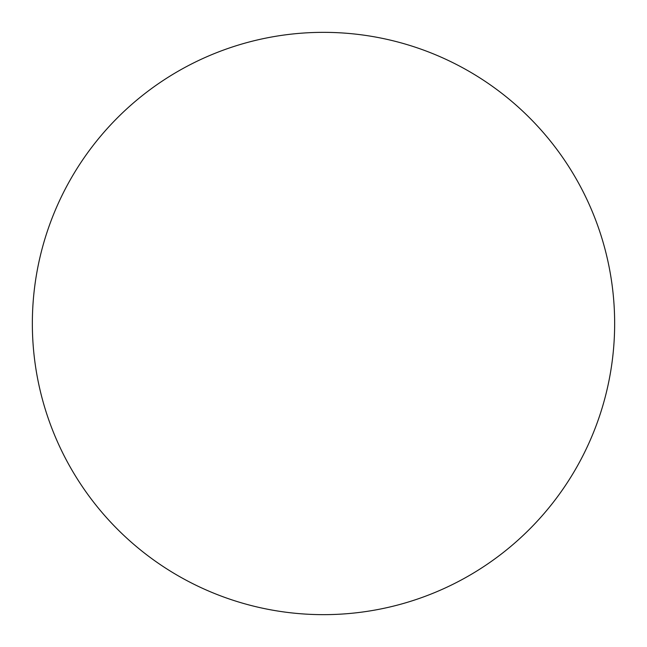 <?xml version="1.0" encoding="UTF-8"?>
<svg xmlns="http://www.w3.org/2000/svg" width="647" height="647" viewBox="0 0 647 647"><rect width="100%" height="100%" fill="white"/><g stroke="black" fill="none" stroke-linecap="round" stroke-linejoin="round"><path stroke-width="0.97" d="M32.35 323.5A291.15 291.15 0 0 0 323.5 614.65A291.15 291.15 0 0 0 614.65 323.5A291.15 291.15 0 0 0 323.5 32.35A291.15 291.15 0 0 0 32.35 323.5"/></g></svg>
